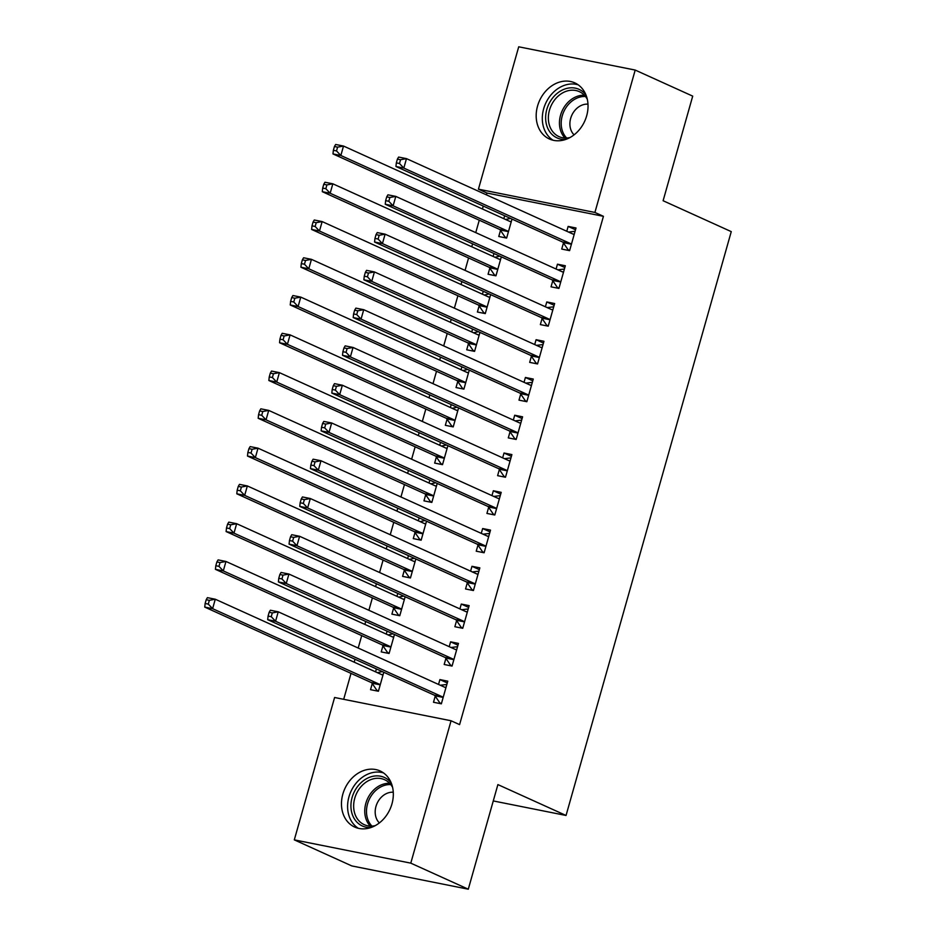 <?xml version="1.0" encoding="UTF-8"?>
<svg xmlns="http://www.w3.org/2000/svg" width="936" height="936" viewBox="0 0 936 936"><rect width="100%" height="100%" fill="white"/><g stroke="black" fill="none" stroke-linecap="round" stroke-linejoin="round"><path stroke-width="1.4" d="M586.661 115.842A30.794 24.816 114.4 0 1 549.397 138.984A30.794 24.816 114.4 0 1 537.556 106.025A30.794 24.816 114.4 0 1 574.821 82.883A30.794 24.816 114.4 0 1 586.661 115.842M391.95 803.919A30.794 24.816 114.4 0 1 354.685 827.061A30.794 24.816 114.4 0 1 342.845 794.102A30.794 24.816 114.4 0 1 380.11 770.96A30.794 24.816 114.4 0 1 391.95 803.919M486.954 193.038L478.436 189.177L518.72 46.8L635.205 70.071L692.71 96.127L663.109 200.737L731.262 231.625L566.046 815.467L497.893 784.59L468.292 889.2L351.807 865.929L294.302 839.873L334.597 697.495L451.07 720.767L459.588 724.628L603.428 216.31L486.954 193.038L486.439 194.852M483.268 206.06L482.438 208.997M479.267 220.206L475.745 232.619M472.575 243.828L471.756 246.753M468.573 257.962L465.063 270.387M461.893 281.596L461.062 284.521M457.891 295.729L454.381 308.155M451.21 319.363L450.38 322.288M447.209 333.497L443.687 345.922M440.517 357.131L439.686 360.056M436.515 371.264L433.005 383.678M429.835 394.887L429.004 397.823M425.833 409.02L422.323 421.446M419.141 432.654L418.322 435.579M415.151 446.788L411.629 459.213M408.459 470.422L407.628 473.347M404.457 484.555L400.947 496.981M397.777 508.19L396.946 511.115M393.775 522.323L390.253 534.749M387.083 545.945L386.264 548.882M383.081 560.091L379.571 572.504M376.401 583.713L375.57 586.638M372.399 597.847L368.889 610.272M365.719 621.481L364.888 624.406M361.717 635.614L358.195 648.04M355.025 659.248L354.194 662.173M351.023 673.382L343.688 699.309M493.272 800.935L566.046 815.467M489.809 268.141L488.077 274.26L495.951 275.827L501.322 256.85M493.12 256.441L493.951 253.516M552.778 280.73L551.047 286.837L558.921 288.417L565.332 265.754L557.458 264.186L556.089 269.018M468.445 343.676L466.713 349.795L474.575 351.363L479.946 332.385M471.756 331.976L472.575 329.039M531.402 356.253L529.671 362.372L537.545 363.94L543.956 341.289L536.082 339.709L534.713 344.553M447.069 419.211L445.337 425.318L453.211 426.898L458.581 407.92M450.38 407.499L451.21 404.574M510.026 431.788L508.295 437.896L516.169 439.475L522.58 416.812L514.706 415.245L513.337 420.089M425.693 494.734L423.961 500.854L431.835 502.421L437.206 483.444M429.004 483.034L429.835 480.11M488.65 507.324L486.931 513.431L494.793 514.999L501.205 492.348L493.342 490.768L491.973 495.612M404.317 570.27L402.585 576.377L410.459 577.957L415.83 558.979M407.628 558.558L408.459 555.633M467.286 582.847L465.555 588.966L473.429 590.534L479.84 567.871L471.966 566.303L470.597 571.147M382.953 645.793L381.221 651.912L389.084 653.48L394.454 634.503M386.264 634.093L387.083 631.168M445.91 658.382L444.179 664.49L452.053 666.069L458.464 643.406L450.59 641.827L449.221 646.671M435.228 696.138L433.497 702.257L441.359 703.825L447.771 681.174L439.908 679.595L438.539 684.438M372.259 683.561L370.527 689.68L378.401 691.248L383.772 672.27M375.57 671.861L376.401 668.936M456.592 620.615L454.861 626.722L462.735 628.302L469.147 605.639L461.284 604.071L459.904 608.915M393.635 608.037L391.903 614.145L399.777 615.712L405.148 596.735M396.946 596.326L397.777 593.401M477.968 545.08L476.237 551.199L484.111 552.766L490.522 530.115L482.648 528.536L481.279 533.38M415.011 532.502L413.279 538.61L421.141 540.189L426.512 521.212M418.322 520.802L419.152 517.865M499.344 469.556L497.613 475.663L505.487 477.243L511.898 454.58L504.024 453.012L502.655 457.844M436.375 456.967L434.655 463.086L442.517 464.654L447.888 445.676M439.686 445.267L440.517 442.342M520.72 394.021L518.989 400.14L526.851 401.708L533.263 379.045L525.4 377.477L524.031 382.321M457.751 381.443L456.019 387.551L463.893 389.13L469.264 370.153M461.062 369.732L461.893 366.807M542.084 318.497L540.353 324.605L548.227 326.173L554.639 303.521L546.776 301.942L545.395 306.786M479.127 305.908L477.395 312.027L485.269 313.595L490.639 294.618M482.438 294.208L483.268 291.283M563.46 242.962L561.729 249.07L569.603 250.649L576.014 227.986L568.14 226.418L566.771 231.262M500.503 230.385L498.771 236.492L506.633 238.072L512.004 219.094M503.814 218.673L504.644 215.748M635.205 70.071L594.91 212.449L478.436 189.177M468.292 889.2L410.787 863.144L294.302 839.873M603.428 216.31L594.91 212.449M451.07 720.767L410.787 863.144M447.279 682.941L439.908 679.595M457.961 645.173L450.59 641.827M468.643 607.405L461.284 604.071M479.337 569.638L471.966 566.303M490.019 531.882L482.648 528.536M500.713 494.114L493.342 490.768M511.395 456.347L504.024 453.012M522.077 418.579L514.706 415.245M532.771 380.812L525.4 377.477M543.453 343.056L536.082 339.709M554.135 305.288L546.776 301.942M564.829 267.52L557.458 264.186M575.511 229.753L568.14 226.418M441.394 703.708L439.943 703.053L441.5 703.357M440.318 685.246L446.835 684.473M269.159 612.284L268.094 616.063L271.241 616.695L272.306 612.916L269.159 612.284L270.375 610.237L278.238 611.805L444.799 687.281A3.943 2.293 101.3 0 0 445.091 687.375A3.943 2.293 101.3 0 0 445.676 687.363L446.051 687.281M272.306 612.916L278.238 611.805L275.57 621.247L267.696 619.679L434.257 695.144A3.943 2.293 101.3 0 1 434.971 695.776L439.943 703.053M443.091 697.718L442.845 697.355A3.943 2.293 101.3 0 0 442.131 696.723L275.57 621.247L271.241 616.695M268.094 616.063L267.696 619.679M378.53 690.78L376.986 690.475L378.436 691.131M383.081 674.704L382.707 674.786A3.943 2.293 -78.7 0 1 382.134 674.798A3.943 2.293 -78.7 0 1 381.841 674.692L215.28 599.227L212.612 608.669L204.738 607.101L371.288 682.566A3.943 2.293 -78.7 0 1 372.013 683.198L376.986 690.475M382.286 671.592L377.348 672.668M208.283 604.106L209.348 600.339L206.201 599.707L205.136 603.486L208.283 604.106L212.612 608.669L379.162 684.134A3.943 2.293 -78.7 0 1 379.887 684.766L380.133 685.14M206.201 599.707L207.406 597.659L215.28 599.227L209.348 600.339M204.738 607.101L205.136 603.486M452.088 665.941L450.637 665.285L452.182 665.59M451 647.478L457.529 646.717M279.852 574.517L278.776 578.296L281.935 578.928L283 575.149L279.852 574.517L281.057 572.469L288.931 574.049L455.481 649.514A3.943 2.293 101.3 0 0 455.785 649.607A3.943 2.293 101.3 0 0 456.358 649.596L456.733 649.514M283 575.149L288.931 574.049L286.252 583.491L278.39 581.911L444.939 657.376A3.943 2.293 101.3 0 1 445.665 658.02L450.637 665.285M453.784 659.95L453.527 659.587A3.943 2.293 101.3 0 0 452.813 658.956L286.252 583.491L281.935 578.928M278.776 578.296L278.39 581.911M462.77 628.173L461.319 627.518L462.875 627.834M461.694 609.722L468.211 608.95M290.534 536.761L289.47 540.528L292.617 541.16L293.682 537.381L290.534 536.761L291.739 534.702L299.614 536.281L466.175 611.746A3.943 2.293 101.3 0 0 466.467 611.84A3.943 2.293 101.3 0 0 467.041 611.84L467.415 611.758M293.682 537.381L299.614 536.281L296.946 545.723L289.072 544.144L455.633 619.62A3.943 2.293 101.3 0 1 456.347 620.252L461.319 627.518M464.467 622.183L464.221 621.82A3.943 2.293 101.3 0 0 463.495 621.188L296.946 545.723L292.617 541.16M289.47 540.528L289.072 544.144M389.224 653.012L387.668 652.708L389.119 653.363M393.775 636.936L393.389 637.018A3.943 2.293 -78.7 0 1 392.816 637.03A3.943 2.293 -78.7 0 1 392.523 636.936L225.962 561.46L223.294 570.901L215.42 569.334L381.982 644.799A3.943 2.293 -78.7 0 1 382.695 645.43L387.668 652.708M392.968 633.836L388.042 634.9M218.965 566.35L220.03 562.571L216.883 561.939L215.818 565.718L218.965 566.35L223.294 570.901L389.856 646.378A3.943 2.293 -78.7 0 1 390.569 647.01L390.815 647.373M216.883 561.939L218.1 559.892L225.962 561.46L220.03 562.571M215.42 569.334L215.818 565.718M399.906 615.245L398.362 614.94L399.812 615.595M404.457 599.169L404.083 599.251A3.943 2.293 -78.7 0 1 403.498 599.262A3.943 2.293 -78.7 0 1 403.205 599.169L236.656 523.704L233.977 533.146L226.114 531.566L392.664 607.031A3.943 2.293 -78.7 0 1 393.389 607.663L398.362 614.94M403.662 596.068L398.724 597.133M229.648 528.583L230.724 524.803L227.577 524.172L226.5 527.951L229.648 528.583L233.977 533.146L400.538 608.611A3.943 2.293 -78.7 0 1 401.251 609.242L401.509 609.605M227.577 524.172L228.782 522.124L236.656 523.704L230.724 524.803M226.114 531.566L226.5 527.951M371.042 827.518A26.653 21.47 114.4 0 1 356.487 821.668A26.653 21.47 114.4 0 1 358.57 785.292A26.653 21.47 114.4 0 1 390.23 781.759A26.653 21.47 114.4 0 1 391.225 782.964M392.594 787.363A24.675 19.878 -65.6 0 0 390.055 783.725A24.675 19.878 -65.6 0 0 384.614 779.723A24.675 19.878 -65.6 0 0 358.289 790.323A24.675 19.878 -65.6 0 0 358.804 820.673A24.675 19.878 -65.6 0 0 364.244 824.674A24.675 19.878 -65.6 0 0 375.254 825.646M393.272 792.242A17.573 14.157 -65.6 0 0 377.266 802.994A17.573 14.157 -65.6 0 0 378.858 822.393A17.573 14.157 -65.6 0 0 379.361 822.931M383.479 772.902A30.595 24.652 -65.6 0 0 352.498 788.404A30.595 24.652 -65.6 0 0 353.995 824.628A30.595 24.652 -65.6 0 0 358.371 828.325M565.754 139.429A26.653 21.47 114.4 0 1 551.199 133.591A26.653 21.47 114.4 0 1 553.27 97.215A26.653 21.47 114.4 0 1 584.941 93.682A26.653 21.47 114.4 0 1 585.936 94.875M587.305 99.274A24.675 19.878 -65.6 0 0 584.754 95.636A24.675 19.878 -65.6 0 0 579.325 91.634A24.675 19.878 -65.6 0 0 553 102.235A24.675 19.878 -65.6 0 0 553.515 132.596A24.675 19.878 -65.6 0 0 558.956 136.597A24.675 19.878 -65.6 0 0 569.954 137.557M587.983 104.153A17.573 14.157 -65.6 0 0 571.978 114.906A17.573 14.157 -65.6 0 0 573.557 134.316A17.573 14.157 -65.6 0 0 574.072 134.854M578.191 84.825A30.595 24.652 -65.6 0 0 547.209 100.328A30.595 24.652 -65.6 0 0 548.695 136.539A30.595 24.652 -65.6 0 0 553.082 140.236M473.452 590.417L472.013 589.75L473.557 590.066M472.376 571.954L478.904 571.182M301.228 498.993L300.152 502.772L303.299 503.392L304.375 499.625L301.228 498.993L302.433 496.946L310.307 498.514L476.857 573.979A3.943 2.293 101.3 0 0 477.149 574.072A3.943 2.293 101.3 0 0 477.734 574.072L478.109 573.99M304.375 499.625L310.307 498.514L307.628 507.955L299.766 506.388L466.315 581.853A3.943 2.293 101.3 0 1 467.029 582.485L472.013 589.75M475.149 584.427L474.903 584.052A3.943 2.293 101.3 0 0 474.189 583.42L307.628 507.955L303.299 503.392M300.152 502.772L299.766 506.388M484.146 552.649L482.695 551.994L484.24 552.298M483.058 534.187L489.586 533.415M311.91 461.226L310.846 465.005L313.993 465.637L315.058 461.857L311.91 461.226L313.115 459.178L320.99 460.746L487.539 536.211A3.943 2.293 101.3 0 0 487.843 536.316A3.943 2.293 101.3 0 0 488.416 536.305L488.791 536.223M315.058 461.857L320.99 460.746L318.322 470.188L310.448 468.62L476.997 544.085A3.943 2.293 101.3 0 1 477.723 544.717L482.695 551.994M485.842 546.659L485.585 546.296A3.943 2.293 101.3 0 0 484.871 545.653L318.322 470.188L313.993 465.637M310.846 465.005L310.448 468.62M410.588 577.489L409.044 577.173L410.495 577.828M415.139 561.401L414.765 561.483A3.943 2.293 -78.7 0 1 414.192 561.495A3.943 2.293 -78.7 0 1 413.899 561.401L247.338 485.936L244.67 495.378L236.796 493.798L403.357 569.275A3.943 2.293 -78.7 0 1 404.071 569.907L409.044 577.173M414.344 558.301L409.418 559.365M240.341 490.815L241.406 487.036L238.259 486.416L237.194 490.183L240.341 490.815L244.67 495.378L411.22 570.843A3.943 2.293 -78.7 0 1 411.945 571.475L412.191 571.837M238.259 486.416L239.464 484.357L247.338 485.936L241.406 487.036M236.796 493.798L237.194 490.183M421.282 539.721L419.737 539.405L421.177 540.072M425.833 523.645L425.459 523.727A3.943 2.293 -78.7 0 1 424.874 523.727A3.943 2.293 -78.7 0 1 424.581 523.634L258.02 448.168L255.352 457.61L247.478 456.043L414.04 531.508A3.943 2.293 -78.7 0 1 414.753 532.139L419.737 539.405M425.026 520.533L420.1 521.609M251.023 453.047L252.1 449.28L248.941 448.648L247.876 452.427L251.023 453.047L255.352 457.61L421.914 533.075A3.943 2.293 -78.7 0 1 422.627 533.707L422.873 534.07M248.941 448.648L250.158 446.601L258.02 448.168L252.1 449.28M247.478 456.043L247.876 452.427M494.828 514.882L493.377 514.227L494.933 514.531M493.752 496.419L500.269 495.647M322.592 423.458L321.528 427.237L324.675 427.869L325.74 424.09L322.592 423.458L323.809 421.411L331.672 422.978L498.233 498.455A3.943 2.293 101.3 0 0 498.525 498.549A3.943 2.293 101.3 0 0 499.099 498.537L499.473 498.455M325.74 424.09L331.672 422.978L329.004 432.42L321.13 430.852L487.691 506.317A3.943 2.293 101.3 0 1 488.405 506.949L493.377 514.227M496.525 508.891L496.279 508.529A3.943 2.293 101.3 0 0 495.553 507.897L329.004 432.42L324.675 427.869M321.528 427.237L321.13 430.852M431.964 501.953L430.42 501.649L431.87 502.304M436.515 485.878L436.141 485.959A3.943 2.293 -78.7 0 1 435.568 485.971A3.943 2.293 -78.7 0 1 435.263 485.866L268.714 410.401L266.046 419.843L258.172 418.275L424.722 493.74A3.943 2.293 -78.7 0 1 425.447 494.372L430.42 501.649M435.72 482.777L430.782 483.842M261.717 415.291L262.782 411.512L259.635 410.881L258.558 414.66L261.717 415.291L266.046 419.843L432.596 495.308A3.943 2.293 -78.7 0 1 433.31 495.94L433.567 496.314M259.635 410.881L260.84 408.833L268.714 410.401L262.782 411.512M258.172 418.275L258.558 414.66M505.522 477.114L504.071 476.459L505.615 476.775M504.434 458.652L510.962 457.891M333.286 385.69L332.21 389.47L335.357 390.101L336.433 386.322L333.286 385.69L334.491 383.643L342.365 385.222L508.915 460.688A3.943 2.293 101.3 0 0 509.207 460.781A3.943 2.293 101.3 0 0 509.792 460.769L510.167 460.688M336.433 386.322L342.365 385.222L339.686 394.664L331.824 393.085L498.373 468.55A3.943 2.293 101.3 0 1 499.099 469.193L504.071 476.459M507.218 471.124L506.961 470.761A3.943 2.293 101.3 0 0 506.247 470.129L339.686 394.664L335.357 390.101M332.21 389.47L331.824 393.085M442.658 464.186L441.102 463.882L442.552 464.537M447.197 448.11L446.823 448.192A3.943 2.293 -78.7 0 1 446.25 448.204A3.943 2.293 -78.7 0 1 445.957 448.11L279.396 372.633L276.728 382.075L268.854 380.507L435.415 455.972A3.943 2.293 -78.7 0 1 436.129 456.604L441.102 463.882M446.402 445.01L441.476 446.074M272.399 377.524L273.464 373.745L270.317 373.113L269.252 376.892L272.399 377.524L276.728 382.075L443.278 457.552A3.943 2.293 -78.7 0 1 444.003 458.184L444.249 458.546M270.317 373.113L271.534 371.065L279.396 372.633L273.464 373.745M268.854 380.507L269.252 376.892M516.204 439.347L514.753 438.691L516.298 439.007M515.128 420.896L521.644 420.124M343.968 347.935L342.904 351.702L346.051 352.334L347.116 348.555L343.968 347.935L345.173 345.875L353.047 347.455L519.609 422.92A3.943 2.293 101.3 0 0 519.901 423.013A3.943 2.293 101.3 0 0 520.475 423.013L520.849 422.932M347.116 348.555L353.047 347.455L350.38 356.897L342.506 355.317L509.067 430.794A3.943 2.293 101.3 0 1 509.781 431.426L514.753 438.691M517.9 433.356L517.655 432.994A3.943 2.293 101.3 0 0 516.929 432.362L350.38 356.897L346.051 352.334M342.904 351.702L342.506 355.317M453.34 426.418L451.795 426.114L453.246 426.769M457.891 410.342L457.517 410.424A3.943 2.293 -78.7 0 1 456.932 410.436A3.943 2.293 -78.7 0 1 456.639 410.342L290.09 334.877L287.411 344.319L279.548 342.74L446.098 418.205A3.943 2.293 -78.7 0 1 446.811 418.837L451.795 426.114M457.096 407.242L452.158 408.307M283.081 339.756L284.158 335.977L281.011 335.345L279.934 339.125L283.081 339.756L287.411 344.319L453.972 419.784A3.943 2.293 -78.7 0 1 454.685 420.416L454.931 420.779M281.011 335.345L282.216 333.298L290.09 334.877L284.158 335.977M279.548 342.74L279.934 339.125M526.886 401.591L525.435 400.936L526.991 401.24M525.81 383.128L532.327 382.356M354.65 310.167L353.586 313.946L356.733 314.566L357.798 310.799L354.65 310.167L355.867 308.12L363.73 309.687L530.291 385.152A3.943 2.293 101.3 0 0 530.583 385.246A3.943 2.293 101.3 0 0 531.168 385.246L531.543 385.164M357.798 310.799L363.73 309.687L361.062 319.129L353.188 317.561L519.749 393.026A3.943 2.293 101.3 0 1 520.463 393.658L525.435 400.936M528.583 395.6L528.337 395.226A3.943 2.293 101.3 0 0 527.623 394.594L361.062 319.129L356.733 314.566M353.586 313.946L353.188 317.561M464.022 388.662L462.478 388.346L463.928 389.002M468.573 372.586L468.199 372.657A3.943 2.293 -78.7 0 1 467.626 372.668A3.943 2.293 -78.7 0 1 467.333 372.575L300.772 297.11L298.104 306.552L290.23 304.972L456.78 380.449A3.943 2.293 -78.7 0 1 457.505 381.081L462.478 388.346M467.778 369.474L462.84 370.539M293.775 301.989L294.84 298.21L291.693 297.589L290.628 301.357L293.775 301.989L298.104 306.552L464.654 382.017A3.943 2.293 -78.7 0 1 465.379 382.649L465.625 383.011M291.693 297.589L292.898 295.53L300.772 297.11L294.84 298.21M290.23 304.972L290.628 301.357M537.58 363.823L536.129 363.168L537.673 363.472M536.492 345.361L543.02 344.588M365.344 272.399L364.268 276.178L367.415 276.81L368.491 273.031L365.344 272.399L366.549 270.352L374.423 271.92L540.973 347.396A3.943 2.293 101.3 0 0 541.277 347.49A3.943 2.293 101.3 0 0 541.85 347.478L542.225 347.396M368.491 273.031L374.423 271.92L371.744 281.362L363.882 279.794L530.431 355.259A3.943 2.293 101.3 0 1 531.157 355.891L536.129 363.168M539.276 357.833L539.019 357.47A3.943 2.293 101.3 0 0 538.305 356.827L371.744 281.362L367.415 276.81M364.268 276.178L363.882 279.794M474.716 350.895L473.16 350.579L474.61 351.246M479.267 334.819L478.881 334.901A3.943 2.293 -78.7 0 1 478.308 334.901A3.943 2.293 -78.7 0 1 478.015 334.807L311.454 259.342L308.786 268.784L300.912 267.216L467.474 342.681A3.943 2.293 -78.7 0 1 468.187 343.313L473.16 350.579M478.46 331.707L473.534 332.783M304.457 264.221L305.522 260.454L302.375 259.822L301.31 263.601L304.457 264.221L308.786 268.784L475.348 344.249A3.943 2.293 -78.7 0 1 476.061 344.881L476.307 345.244M302.375 259.822L303.592 257.774L311.454 259.342L305.522 260.454M300.912 267.216L301.31 263.601M548.262 326.056L546.811 325.4L548.367 325.705M547.186 307.593L553.702 306.821M376.026 234.632L374.962 238.411L378.109 239.043L379.174 235.264L376.026 234.632L377.231 232.584L385.105 234.164L551.667 309.629A3.943 2.293 101.3 0 0 551.959 309.722A3.943 2.293 101.3 0 0 552.532 309.711L552.907 309.629M379.174 235.264L385.105 234.164L382.438 243.594L374.564 242.026L541.125 317.491A3.943 2.293 101.3 0 1 541.839 318.123L546.811 325.4M549.958 320.065L549.713 319.702A3.943 2.293 101.3 0 0 548.987 319.071L382.438 243.594L378.109 239.043M374.962 238.411L374.564 242.026M485.398 313.127L483.853 312.823L485.304 313.478M489.949 297.051L489.575 297.133A3.943 2.293 -78.7 0 1 488.99 297.145A3.943 2.293 -78.7 0 1 488.697 297.04L322.148 221.575L319.469 231.016L311.606 229.449L478.156 304.914A3.943 2.293 -78.7 0 1 478.881 305.545L483.853 312.823M489.154 293.951L484.216 295.015M315.139 226.465L316.216 222.686L313.069 222.054L311.992 225.833L315.139 226.465L319.469 231.016L486.03 306.481A3.943 2.293 -78.7 0 1 486.743 307.125L487.001 307.488M313.069 222.054L314.274 220.007L322.148 221.575L316.216 222.686M311.606 229.449L311.992 225.833M558.944 288.288L557.505 287.633L559.049 287.949M557.868 269.825L564.396 269.065M386.72 196.864L385.644 200.643L388.791 201.275L389.867 197.496L386.72 196.864L387.925 194.817L395.799 196.396L562.349 271.861A3.943 2.293 101.3 0 0 562.641 271.955A3.943 2.293 101.3 0 0 563.226 271.943L563.601 271.861M389.867 197.496L395.799 196.396L393.12 205.838L385.258 204.259L551.807 279.724A3.943 2.293 101.3 0 1 552.521 280.367L557.505 287.633M560.641 282.298L560.395 281.935A3.943 2.293 101.3 0 0 559.681 281.303L393.12 205.838L388.791 201.275M385.644 200.643L385.258 204.259M496.08 275.359L494.536 275.055L495.986 275.71M500.631 259.284L500.257 259.366A3.943 2.293 -78.7 0 1 499.684 259.377A3.943 2.293 -78.7 0 1 499.391 259.284L332.83 183.807L330.162 193.249L322.288 191.681L488.849 267.146A3.943 2.293 -78.7 0 1 489.563 267.778L494.536 275.055M499.836 256.183L494.91 257.248M325.833 188.698L326.898 184.918L323.751 184.287L322.686 188.066L325.833 188.698L330.162 193.249L496.712 268.726A3.943 2.293 -78.7 0 1 497.437 269.357L497.683 269.72M323.751 184.287L324.956 182.239L332.83 183.807L326.898 184.918M322.288 191.681L322.686 188.066M569.638 250.52L568.187 249.865L569.731 250.181M568.55 232.069L575.078 231.297M397.402 159.108L396.337 162.876L399.485 163.507L400.55 159.728L397.402 159.108L398.607 157.061L406.481 158.629L573.031 234.094A3.943 2.293 101.3 0 0 573.335 234.187A3.943 2.293 101.3 0 0 573.908 234.187L574.283 234.105M400.55 159.728L406.481 158.629L403.814 168.071L395.94 166.491L562.489 241.968A3.943 2.293 101.3 0 1 563.215 242.599L568.187 249.865M571.334 244.53L571.077 244.167A3.943 2.293 101.3 0 0 570.363 243.535L403.814 168.071L399.485 163.507M396.337 162.876L395.94 166.491M506.774 237.592L505.229 237.288L506.668 237.943M511.325 221.516L510.951 221.598A3.943 2.293 -78.7 0 1 510.366 221.61A3.943 2.293 -78.7 0 1 510.073 221.516L343.512 146.051L340.844 155.493L332.97 153.913L499.531 229.379A3.943 2.293 -78.7 0 1 500.245 230.022L505.229 237.288M510.518 218.416L505.592 219.48M336.515 150.93L337.592 147.151L334.433 146.519L333.368 150.298L336.515 150.93L340.844 155.493L507.406 230.958A3.943 2.293 -78.7 0 1 508.119 231.59L508.365 231.952M334.433 146.519L335.65 144.472L343.512 146.051L337.592 147.151M332.97 153.913L333.368 150.298M442.845 697.355L434.971 695.776M442.131 696.723L434.257 695.144M445.676 687.363L444.46 687.118M381.49 674.54L382.707 674.786M371.288 682.566L379.162 684.134M372.013 683.198L379.887 684.766M453.527 659.587L445.665 658.02M452.813 658.956L444.939 657.376M456.358 649.596L455.142 649.362M464.221 621.82L456.347 620.252M463.495 621.188L455.633 619.62M467.041 611.84L465.824 611.594M392.184 636.772L393.389 637.018M381.982 644.799L389.856 646.378M382.695 645.43L390.569 647.01M402.866 599.005L404.083 599.251M392.664 607.031L400.538 608.611M393.389 607.663L401.251 609.242M370.282 826.102A24.675 19.878 114.4 0 1 369.907 825.704A24.675 19.878 114.4 0 1 367.555 798.712A24.675 19.878 114.4 0 1 389.668 783.315M390.78 784.59A23.868 19.235 -65.6 0 0 369.252 799.367A23.868 19.235 -65.6 0 0 371.463 825.575A23.868 19.235 -65.6 0 0 371.966 826.102M564.993 138.025A24.675 19.878 114.4 0 1 564.607 137.615A24.675 19.878 114.4 0 1 562.255 110.635A24.675 19.878 114.4 0 1 584.38 95.238M585.491 96.502A23.868 19.235 -65.6 0 0 563.952 111.279A23.868 19.235 -65.6 0 0 566.175 137.487A23.868 19.235 -65.6 0 0 566.678 138.025M474.903 584.052L467.029 582.485M474.189 583.42L466.315 581.853M477.734 574.072L476.518 573.826M485.585 546.296L477.723 544.717M484.871 545.653L476.997 544.085M488.416 536.305L487.2 536.059M413.548 561.249L414.765 561.483M403.357 569.275L411.22 570.843M404.071 569.907L411.945 571.475M424.242 523.481L425.459 523.727M414.04 531.508L421.914 533.075M414.753 532.139L422.627 533.707M496.279 508.529L488.405 506.949M495.553 507.897L487.691 506.317M499.099 498.537L497.882 498.291M434.924 485.714L436.141 485.959M424.722 493.74L432.596 495.308M425.447 494.372L433.31 495.94M506.961 470.761L499.099 469.193M506.247 470.129L498.373 468.55M509.792 460.769L508.576 460.535M445.606 447.946L446.823 448.192M435.415 455.972L443.278 457.552M436.129 456.604L444.003 458.184M517.655 432.994L509.781 431.426M516.929 432.362L509.067 430.794M520.475 423.013L519.258 422.768M456.3 410.179L457.517 410.424M446.098 418.205L453.972 419.784M446.811 418.837L454.685 420.416M528.337 395.226L520.463 393.658M527.623 394.594L519.749 393.026M531.168 385.246L529.952 385M466.982 372.423L468.199 372.657M456.78 380.449L464.654 382.017M457.505 381.081L465.379 382.649M539.019 357.47L531.157 355.891M538.305 356.827L530.431 355.259M541.85 347.478L540.634 347.233M477.676 334.655L478.881 334.901M467.474 342.681L475.348 344.249M468.187 343.313L476.061 344.881M549.713 319.702L541.839 318.123M548.987 319.071L541.125 317.491M552.532 309.711L551.316 309.465M488.358 296.887L489.575 297.133M478.156 304.914L486.03 306.481M478.881 305.545L486.743 307.125M560.395 281.935L552.521 280.367M559.681 281.303L551.807 279.724M563.226 271.943L562.01 271.709M499.04 259.12L500.257 259.366M488.849 267.146L496.712 268.726M489.563 267.778L497.437 269.357M571.077 244.167L563.215 242.599M570.363 243.535L562.489 241.968M573.908 234.187L572.692 233.941M509.734 221.364L510.951 221.598M499.531 229.379L507.406 230.958M500.245 230.022L508.119 231.59"/></g></svg>
